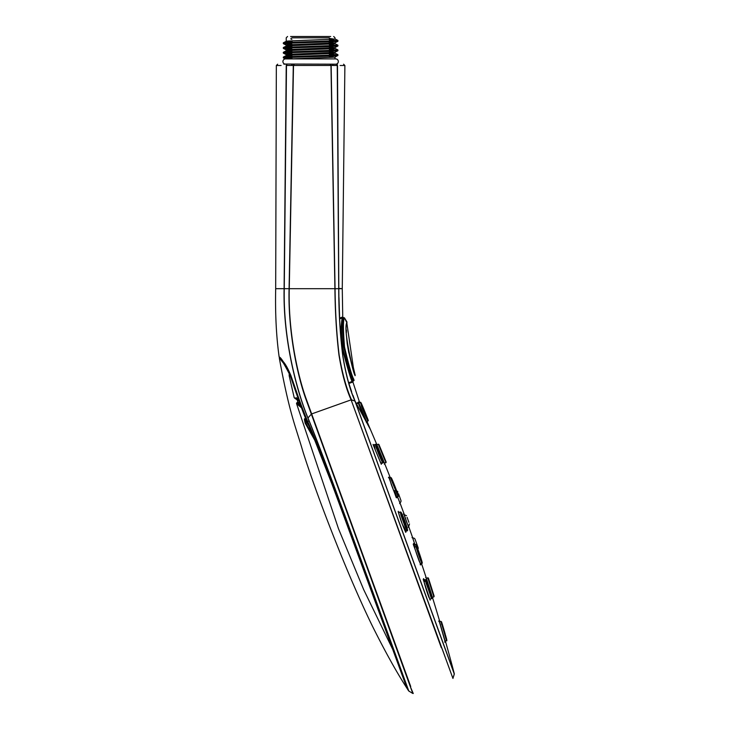 <?xml version="1.0" encoding="UTF-8"?>
<svg xmlns="http://www.w3.org/2000/svg" width="730" height="730" viewBox="0 0 730 730"><rect width="100%" height="100%" fill="white"/><g stroke="black" fill="none" stroke-linecap="round" stroke-linejoin="round"><path stroke-width="1.09" d="M351.623 391.645L348.885 383.469L352.453 382.164L352.179 381.434L348.657 382.73L352.179 381.434M338.966 297.475L339.614 318.088L342.388 317.076C342.324 316.966 339.048 333.738 342.808 350.582C347.982 369.891 351.194 380.421 352.453 382.164A0.529 0.529 -170 0 1 353.137 382.52C351.878 380.759 348.602 370.083 343.319 350.482C339.45 333.345 342.68 316.409 342.735 316.555L342.516 317.869M339.651 318.901L342.233 317.97L342.388 317.076A0.529 0.529 70.9 0 0 342.735 316.555L342.27 288.678L338.82 288.368L337.497 65.481C347.307 65.536 347.307 65.536 337.497 65.481L336.603 64.185C345.856 64.185 345.856 64.185 336.603 64.185L335.672 64.185M353.548 380.768L353.402 380.357C351.157 375.813 347.973 364.735 343.857 347.124C342.306 329.486 342.178 319.621 343.492 317.513L342.534 317.86L342.735 316.555L342.598 317.431C341.056 320.616 341.129 330.736 342.817 347.79C346.577 366.816 352.033 378.952 352.572 380.996L359.671 402.632M355.829 403.206L352.955 395.35M441.312 647.702L351.094 399.812C346.047 388.652 341.996 373.66 338.939 354.835C336.493 334.23 335.152 312.194 334.924 288.733L338.729 288.678L337.251 65.481L333.081 65.472L331.137 65.472L335.061 288.733C335.28 312.221 336.639 334.276 339.131 354.899C342.343 373.733 346.485 388.707 351.541 399.821L355.099 401.208L454.306 673.772A0.529 0.529 -138.3 0 1 454.297 674.064L453.631 676.236L454.297 674.064L354.981 401.08C349.925 389.747 345.874 374.818 342.835 356.276C340.153 335.307 338.784 312.778 338.729 288.678L338.829 288.678C338.875 312.796 340.244 335.344 342.927 356.331C346.029 374.919 350.09 389.884 355.099 401.208L355.145 401.299M366.542 422.323L370.393 429.423L366.971 421.338M366.898 422.186L366.67 421.557M367.61 420.015L367.911 420.991L366.633 421.465L366.962 422.396C368.13 425.937 358.585 404.484 358.403 402.011L359.05 402.851L358.704 402.148M358.257 402.595L358.092 402.695A0.529 0.511 170 0 0 358.403 402.011L358.412 402.075M439.059 620.728L438.748 621.276M355.099 401.208L370.393 429.423A1720.719 1720.719 0 0 1 376.37 443.502L376.069 444.205M376.37 443.512L384.993 464.472L376.461 443.74L376.863 444.698L378.313 444.187L378.724 445.19M384.336 464.171L384.993 464.462A1720.719 1720.719 0 0 1 390.285 477.712L391.171 478.442M398.507 493.745L400.898 500.333A1.98 1.98 0 0 1 399.94 502.769A1720.719 1720.719 0 0 1 404.283 514.449M439.807 621.677A1720.719 1720.719 0 0 0 432.826 598.627L425.964 577.029A1720.719 1720.719 0 0 0 421.502 563.478L420.279 563.934M412.788 538.074A1720.719 1720.719 0 0 0 408.608 526.339M351.094 399.812L452.947 678.444L454.306 673.772A1720.719 1720.719 0 0 0 445.391 641.013M454.306 673.772L453.668 672.02M453.64 671.947L451.788 666.855M449.881 661.608L445.747 650.266M434.551 619.514L432.05 612.643M417.569 572.84L416.784 570.687M369.946 442.006L364.27 426.402M430.289 599.111L429.103 597.806C425.672 589.156 421.173 571.909 424.842 581.481M340.143 65.499L344.888 65.517L342.27 288.678L338.829 288.678M408.453 526.421L406.637 521.996C403.079 512.086 402.796 511.073 405.798 518.966M406.099 531.212L402.376 524.377L398.781 513.61L399.228 512.332M420.635 563.806L419.385 561.653C415.671 551.898 411.099 536.504 415.06 547.08M394.483 490.569C399.465 503.791 396.007 497.139 391.234 484.318L389.409 478.022M445.108 641.123L439.515 621.777M381.772 463.358L380.366 461.898L375.339 450.109L374.116 444.771M412.359 537.079L412.03 537.663L412.359 537.079L414.895 544.525L412.76 538.083M399.912 502.787L397.403 496.482L400.259 503.819L399.62 503.572M356.34 403.498L358.101 402.431M356.158 403.152L356.614 403.717M358.092 402.695L364.142 417.888M337.388 64.185L336.557 64.039A2.637 2.637 0 0 0 335.672 58.911L285.576 58.911A2.637 2.637 0 0 0 284.691 64.039L336.603 64.185L337.251 65.481M294.099 64.185L292.63 64.185L294.099 64.185M336.603 64.185L329.996 64.185L331.137 65.463L286.488 65.472L284.262 288.688C283.085 340.618 297.402 392.475 307.969 417.907L308.197 418.463C323.171 454.973 348.812 526.439 370.94 586.838L408.8 691.036L412.797 693.454L305.423 397.795C296.407 371.962 287.985 328.728 289.089 288.697L293.296 65.463L294.354 64.185L293.506 65.463L289.262 288.688L334.915 288.688L330.964 65.472L329.996 64.185L330.745 64.185M285.576 64.185L287.009 64.185C274.626 64.185 274.626 64.185 287.009 64.185L286.488 65.481L287.009 64.185L283.861 64.185M445.045 656.745L442.407 649.472M351.833 400.624L351.559 399.876L351.331 400.469M452.272 676.591L447.828 664.373M364.197 426.521L369.827 441.96M380.458 471.188L381.918 475.184M416.721 570.796L418.171 574.793M428.811 604.011L434.432 619.469M442.918 642.774L445.756 650.567M286.488 65.481L286.233 65.481C273.13 65.508 273.13 65.508 286.233 65.481L284.098 288.678L275.685 288.678C275.146 313.9 276.305 336.676 279.161 357.034C280.621 356.943 284.527 363.075 290.887 375.439C296.864 393.671 302.448 408.955 307.631 421.31C323.116 456.907 348.356 527.361 369.964 586.245L406.984 688.299L408.627 690.872L370.831 586.801C348.73 526.476 323.125 455.118 308.124 418.618L307.896 418.062C297.293 392.603 282.985 340.673 284.098 288.678L289.262 288.688C288.131 328.637 296.626 371.789 305.715 397.576L410.734 686.556M410.342 686.711L413.253 693.5M410.78 692.232L408.627 690.872L407.605 687.733M275.685 288.678L276.341 65.499L281.105 65.49M386.207 631.596L369.617 585.998C348.164 527.571 323.107 457.637 307.494 422.405C302.193 410.005 296.544 394.647 290.558 376.324C284.435 364.197 280.694 358.165 279.334 358.229C289.774 415.397 295.842 426.703 303.005 451.888C311.746 479.181 323.153 510.416 337.242 545.584C350.199 578.197 365.602 612.871 375.174 631.596C386.489 653.998 396.874 672.558 406.336 687.277L407.075 688.445M279.344 357.244L280.448 358.558C282.081 361.268 284.572 360.538 290.887 375.521L290.932 375.576M309.146 421.091L307.631 421.31M384.829 460.11L378.313 444.187L378.906 444.451L386.152 462.044A1722.7 1722.7 0 0 1 386.188 462.154L384.518 463.295M378.97 444.606L378.906 444.451A1722.7 1722.7 0 0 1 378.961 444.579L380.075 447.289L378.961 444.579L378.706 445.2M397.677 495.278L391.499 480.386C390.45 477.311 390.386 476.772 391.316 478.77M388.907 477.648L389.053 478.15L390.678 477.575L391.581 478.314L397.412 493.015C394.72 485.149 389.044 471.927 392.056 480.523C394.738 488.361 400.423 501.61 397.403 493.005L397.421 493.06M421.694 562.301L421.894 563.332C421.913 562.136 422.98 565.157 421.493 559.992C419.102 551.962 414.01 538.612 416.693 547.4C419.075 555.402 424.176 568.77 421.493 559.983L421.502 560.047M421.612 562C423.318 567.995 418.308 554.508 416.127 547.235L415.872 545.264M428.401 578.142L434.168 596.273A1722.7 1722.7 0 0 0 434.131 596.145L433.529 595.826L433.885 596.857L432.434 597.395M432.963 593.992L427.762 577.731L428.081 578.717L428.401 578.123A1722.7 1722.7 0 0 0 428.373 578.032L426.347 578.233M386.161 462.063L380.075 447.289L386.161 462.063L385.54 461.807L385.915 462.774M379.116 446.176L379.737 446.431A1722.7 1722.7 0 0 1 379.773 446.523L385.358 460.092M379.773 446.523L380.64 448.631L379.773 446.523L379.518 447.143M384.5 458.011L385.367 460.11A1722.7 1722.7 0 0 1 385.404 460.21L385.148 460.831M434.131 596.145L428.401 578.114L433.885 596.857M428.419 579.72L429.012 580.021L433.529 594.229A1722.7 1722.7 0 0 0 433.501 594.129L429.048 580.122A1722.7 1722.7 0 0 0 429.012 580.021L429.058 580.149M429.632 581.956L433.501 594.129L432.899 593.818M429.067 581.728L432.899 592.212A1722.7 1722.7 0 0 0 432.872 592.121L429.66 582.038A1722.7 1722.7 0 0 1 429.705 582.157L430.18 583.653M432.698 591.583L432.872 592.121L432.251 591.82M421.922 562.283C420.58 559.673 414.567 541.404 416.255 545.064L421.894 562.228C419.768 557.51 414.895 541.852 416.045 544.945L415.744 545.337M420.936 559.554L417.25 547.801L420.918 559.819M397.54 495.314L395.222 488.936C390.523 476.48 390.194 475.029 394.246 484.601C398.954 497.075 399.283 498.517 395.222 488.936L391.052 478.579M394.291 486.344C398.032 495.57 398.334 495.852 395.195 487.193C391.453 477.967 391.161 477.685 394.291 486.344L394.209 486.353M418.199 550.091L418.792 551.78M419.495 553.805L419.969 555.22M420.015 555.366L420.562 557.027M421.064 558.596L416.282 545.1L415.397 544.343L413.8 544.909M393.068 481.681L395.04 486.6M431.375 597.642L425.891 582.567L425.873 580.405M431.238 595.196C429.176 586.984 424.103 573.753 426.448 582.732C428.501 590.926 433.593 604.184 431.238 595.196L426.402 580.533L425.654 579.958M429.568 592.915L429.596 592.952C426.028 582.814 424.413 574.273 428.081 584.922C431.64 595.059 433.264 603.628 429.596 592.961L425.681 580.533M366.487 417.122C370.584 427.141 365.173 415.772 361.551 406.354L360.83 403.316M368.148 420.799L367.911 420.991C368.02 419.832 369.197 422.752 366.825 416.684C363.357 407.696 358.567 396.755 362.08 406.427C365.538 415.397 370.749 426.21 366.825 416.684L361.605 403.964C360.948 402.44 360.51 401.929 360.301 402.412L358.658 402.996M363.549 408.581C367.884 419.111 370.174 425.234 365.429 414.54C360.802 404.174 359.215 397.722 363.549 408.581L363.522 408.663M430.171 592.386C430.49 594.767 429.614 592.477 427.552 585.524C427.232 583.151 428.108 585.433 430.171 592.386L429.651 592.203M429.523 591.866L427.671 585.989M428.866 589.977C430.965 595.68 430.955 594.977 428.838 587.887C426.749 582.202 426.758 582.896 428.866 589.977L428.765 590.068M365.766 414.348L363.175 408.754L365.447 414.22M366.296 417.122C367.135 417.77 366.533 415.79 364.498 411.191C361.87 405.077 361.861 405.332 364.462 411.948C367.135 418.034 367.154 417.788 364.498 411.191L364.498 411.191C362.783 406.765 361.898 405.159 361.852 406.354M432.589 592.806L432.744 591.729M407.139 529.898L407.176 530.81L405.241 527.115L400.87 514.887L400.314 511.949L400.87 512.661M406.948 527.398C404.703 519.322 398.845 506.246 401.427 515.042C403.663 523.1 409.521 536.203 406.948 527.398L406.966 527.498M402.969 519.833L402.969 519.806C399.839 509.44 400.651 510.38 405.405 522.634C408.545 533 407.732 532.061 402.969 519.796L400.679 512.953M401.372 513.929L400.989 513.263M406.674 528.666L406.783 529.214M406.856 529.369L406.71 528.611M405.278 524.897L402.659 517.698M405.716 524.596C406.017 526.932 405.013 524.678 402.695 517.835C402.385 515.489 403.398 517.743 405.716 524.596L405.15 524.441M403.106 519.194C405.761 526.43 406.491 527.772 405.305 523.218C402.65 515.991 401.92 514.65 403.106 519.194L402.905 519.112M401.993 516.156L402.33 516.776M420.416 557.118L417.797 550.237L420.06 556.926M420.416 557.857L417.797 549.489L420.389 558.112M421.283 560.33L416.912 547.016L421.283 560.33L416.438 547.327M446.24 639.544L446.45 640.621L444.889 641.205M446.377 640.119L441.185 622.279M439.305 621.851L440.81 621.321L441.595 622.006L446.076 637.208M446.285 638.814L441.86 622.79L446.285 638.814L441.13 622.298M445.19 634.306L443.01 627.344L444.962 634.114M445.09 634.534L443.092 627.052L445.072 634.708M399.401 496.227L400.898 500.333A1.98 1.98 0 0 1 399.848 502.815M397.905 492.12A1.98 1.98 0 0 0 396.664 490.916M418.08 547.546A1.98 1.98 0 0 1 417.898 549.27A1.98 1.98 0 0 0 418.08 547.546L415.096 539.324A1.98 1.98 0 0 0 412.696 538.101M415.689 540.957L415.096 539.324L415.689 540.957M407.094 517.351L408.9 522.306M396.207 490.158L393.287 483.36L395.842 489.976M394.41 486.408C397.102 493.051 397.33 493.288 395.094 487.129C392.402 480.486 392.174 480.24 394.41 486.408M395.076 488.343L395.085 488.352C391.453 478.716 391.225 477.648 394.401 485.176C398.042 494.83 398.27 495.889 395.085 488.361L391.827 480.541M381.726 460.01L382.164 460.073C383.642 464.992 382.447 462.911 378.578 453.841L376.023 447.198L375.284 444.36L375.886 445.2M373.55 444.971L375.284 444.36L376.452 445.382L382.483 459.626C379.801 451.733 373.55 438.739 376.58 447.335C379.244 455.191 385.504 468.204 382.474 459.608L382.502 459.69M376.68 447.59C373.605 438.912 379.673 451.441 382.401 459.398C385.467 468.058 379.418 455.556 376.68 447.59L376.698 447.691M382.748 461.935L382.903 462.939L381.224 463.568M381.16 456.816C381.644 459.079 380.567 456.852 377.939 450.118C377.446 447.846 378.523 450.082 381.16 456.816L378.204 450.857M384.345 457.601L381.17 449.89M380.585 448.485L380.549 448.375A1722.7 1722.7 0 0 1 380.576 448.466L384.555 458.13A1722.7 1722.7 0 0 1 384.61 458.257L384.345 458.869M379.928 448.12L384.61 458.257M445.756 636.898L442.38 624.615L445.784 636.971L442.061 623.876L441.723 624.323M445.4 635.775L442.48 625.656L445.382 635.949M401.162 514.011L401.628 514.75M406.382 527.817L406.51 528.684M402.549 518.054C405.041 525.938 408.526 532.599 405.844 524.377C403.362 516.511 399.867 509.823 402.549 518.054L402.339 517.953M406.099 527.817L403.225 520.025C400.825 512.058 401.473 512.843 405.177 522.397C407.577 530.381 406.92 529.588 403.215 520.025L401.409 514.933M402.066 515.928L401.801 515.426M433.219 594.822L433.301 593.527M363.759 409.247C367.765 419.029 368.258 420.58 365.219 413.873C361.25 404.091 360.757 402.549 363.759 409.247L363.732 409.338M367.117 419.066C368.175 420.27 367.327 417.66 364.571 411.209C360.885 402.559 360.821 402.787 364.37 411.921C368.175 420.553 368.239 420.316 364.571 411.209L364.571 411.209C362.363 405.469 361.195 403.197 361.067 404.393M429.386 591.93L429.404 591.966C426.22 581.828 425.846 579.793 428.282 585.898C431.476 596.054 431.85 598.08 429.404 591.975L426.329 582.54M428.747 590.023C431.759 598.354 431.832 597.624 428.948 587.851C425.937 579.529 425.864 580.25 428.747 590.023L428.638 590.105M430.7 595.616L430.81 596.227M426.247 581.856L426.512 582.421M384.5 458.002L380.64 448.631L385.367 460.11L384.746 459.845M381.954 459.982L382.109 460.584M377.218 448.612C379.235 454.598 384.172 464.928 381.881 458.367C379.865 452.39 374.928 442.042 377.218 448.612L376.99 448.448M376.498 447.326L377.337 448.923C374.937 442.161 379.655 451.906 381.772 458.075C384.153 464.8 379.445 455.082 377.328 448.904L377.346 448.996M291.671 65.463A1.314 0.958 -90 0 1 292.639 64.185L294.354 64.185M329.257 51.721L334.294 52.432L288.012 54.33L286.279 54.668L290.759 55.088M292.018 56.091L286.954 55.745L286.279 55.517L288.012 55.27L334.294 53.372L330.489 52.715M329.23 56.465L334.294 57.177L290.549 58.911M291.918 39.338L290.923 39.11L291.024 38.325M292.192 41.856L286.954 41.5L286.279 41.272L288.012 41.026L334.294 39.128L329.339 38.416M328.984 42.212L334.294 42.942L288.012 44.84L286.279 45.178L290.759 45.598M291.963 46.592L286.954 46.245L286.279 46.017L288.012 45.771L334.294 43.873L330.489 43.225M329.285 46.975L334.294 47.687L288.012 49.585L286.279 49.923L290.759 50.343M291.991 51.346L286.954 51L286.279 50.762L288.012 50.525L334.294 48.627L330.489 47.97M290.595 36.5L330.663 36.5M329.33 39.84L337.105 40.643L285.32 42.541L283.331 42.833L287.009 43.225M329.303 44.585L337.105 45.388L285.32 47.286L283.331 47.578L287.009 47.97M329.266 49.33L337.105 50.133L285.32 52.031L283.331 52.323L287.009 52.715M329.239 54.075L337.105 54.878L285.32 56.776L283.377 57.031L284.143 57.25L292.027 57.688M334.24 40.853L337.105 41.427L328.171 41.902L285.32 43.325L283.331 43.617L284.143 43.8L291.945 44.238M334.24 45.598L337.105 46.182L328.171 46.656L285.32 48.08L283.331 48.372L284.143 48.554L291.982 48.983M334.24 50.343L337.105 50.927L328.171 51.401L285.32 52.825L283.331 53.117L284.143 53.299L292.009 53.737M334.24 55.088L337.105 55.672L328.171 56.146L285.32 57.57L283.331 57.862L284.143 58.044L292.036 58.482M298.588 399.483L296.097 397.813L295.212 398.133L298.99 400.66M300.787 405.78L297.037 402.65L300.787 405.78M297.192 399.784L297.73 401.883L300.021 403.626L297.73 401.883A0.529 0.529 66.1 0 1 297.402 402.513L300.459 404.867L297.037 402.65A0.794 0.794 71.5 0 0 296.544 403.59L301.536 407.878L296.544 403.59L338.464 528.648L363.677 589.621L392.512 648.961M313.216 435.719L305.541 422.67A0.529 0.493 145.4 0 0 305.213 423.254L315.78 441.997L305.213 423.254L304.392 419.476L305.213 423.254A0.529 0.493 145.4 0 1 305.541 422.67L305.396 422.013L306.372 421.639M309.036 425.864L304.684 419.093M299.09 400.934L294.181 397.576L289.171 375.758L289.244 372.911M289.171 375.758A2.637 2.637 0 0 0 289.372 374.134L289.372 373.231M279.161 357.034L279.508 357.937C280.877 357.892 284.618 363.969 290.75 376.16C296.736 394.474 302.375 409.822 307.677 422.186L339.295 502.714M286.954 368.321L289.08 372.537A127.148 127.148 0 0 0 289.226 373.358M299.218 401.317L294.491 398.032L297.101 399.447M338.629 500.935L317.386 445.309M281.515 360.757L279.508 357.937M323.737 462.209L324.375 463.878M328.345 474.254L365.018 573.388M371.616 591.483L384.482 626.851M281.789 361.085L283.112 362.691M283.432 363.093L286.917 368.258M289.427 373.349L298.46 399.118L296.097 397.813A0.529 0.529 -59 0 1 296.781 398.188L298.534 399.346M301.536 407.878L303.269 412.569M303.279 412.614L305.441 418.007M294.528 398.051L295.212 398.133M307.795 423.081L305.122 419.13L305.824 418.874L304.967 419.531L305.396 422.013L304.821 421.967M304.93 419.531L304.392 419.476M305.122 419.13A0.529 0.493 -36 0 1 304.529 418.965L304.529 418.965A0.529 0.493 -36 0 1 304.446 418.764M354.05 380.184L353.439 378.514M343.255 331.566L343.328 328.582M346.905 323.472L353.338 367.336L355.172 375.229C353.877 377.009 342.845 329.44 346.823 322.651L344.432 317.842C343.082 319.886 343.109 329.613 344.524 347.015C348.548 364.398 351.677 375.32 353.904 379.782L354.105 380.33L352.672 381.252L353.603 380.905M355.172 375.229L355.072 375.704M343.392 318.171A0.794 0.776 -171.2 0 1 344.323 318.499L344.432 317.842L346.905 321.857L346.951 323.007C342.452 330.672 356.222 383.159 354.944 374.225A0.794 0.766 -18.7 0 1 354.944 374.581M355.163 374.873L354.944 374.225M346.431 330.024L346.421 332.588M346.631 337.698L347.215 343.73M347.215 343.766L348.803 352.973M353.767 370.676L351.294 362.527M350.172 358.339L348.584 351.34M425.645 577.686L426.037 577.266A0.529 0.52 162.4 0 0 426.037 577.266L432.826 598.627L432.151 598.29M373.048 444.397L375.339 450.109M444.67 642.035L445.263 642.236A0.529 0.52 151.9 0 1 445.309 642.345M396.29 497.696L388.789 477.128L388.46 477.575M420.197 564.755L420.726 564.892L413.253 544.315M405.506 532.197L405.898 532.243C405.524 531.194 406.318 534.342 402.376 524.368L402.376 524.377C399.228 516.402 397.841 509.686 398.407 511.666L398.142 511.958M408.116 527.215L408.718 527.425L403.672 513.546L403.334 514.093M366.414 422.086A0.529 0.52 -17.2 0 1 366.962 422.396M333.081 65.472A1.314 0.976 -90 0 0 332.104 64.185L329.996 64.185M351.112 399.857L311.464 413.992L307.896 418.062M290.887 375.439L290.887 375.521C297.548 394.382 303.999 414.594 307.649 421.42M379.956 446.988L379.399 446.851M392.056 480.523L391.499 480.386M416.693 547.4L416.127 547.235M429.24 580.77L428.674 580.596M432.397 590.643L429.705 582.157L429.413 582.75M397.166 494.329C397.531 493.17 398.306 495.843 395.195 487.193L395.195 487.193C391.508 477.876 392.037 479.665 391.435 479.555M429.724 599.321L431.448 598.673C431.658 597.569 432.352 600.151 431.238 595.224L431.248 595.297M426.448 582.732L425.891 582.567M362.08 406.427L361.542 406.345M365.42 414.521L360.675 403.416M442.252 623.995L445.172 633.886M430.152 594.594C431.083 595.771 430.645 593.536 428.838 587.887L428.838 587.887C427.488 583.909 426.758 582.467 426.658 583.571M365.885 416.109L363.193 408.8M401.427 515.042L400.87 514.887M405.378 525.837L402.714 517.926M405.314 523.273L405.305 523.218C402.431 515.362 402.312 515.626 401.783 515.946M420.179 558.331L420.699 558.477L417.806 550.311M360.301 402.412L361.98 404.803L368.084 419.969M442.097 624.515L441.531 624.342M444.935 635.538L445.501 635.739L443.019 627.389M407.075 522.972L405.269 518.017M414.914 544.516L414.421 543.166M397.923 497.823L397.43 496.473M396.408 492.358C396.709 490.861 397.595 494.383 395.094 487.129L395.094 487.129C393.151 481.964 392.192 480.094 392.211 481.526M376.58 447.335L376.023 447.198M380.941 458.029L377.957 450.191M383.98 456.724L384.555 458.13M445.829 638.549L446.048 637.372L442.763 625.811C442.124 623.475 441.677 622.644 441.422 623.311M365.201 413.855L361.459 405.378M428.939 587.842L428.948 587.851C427.041 582.093 426.055 579.994 426.001 581.536M329.339 37.814L291.909 37.814M291.069 376.05L290.558 376.324M306.746 422.214L305.541 422.67L306.746 422.214M353.402 380.357A0.794 0.776 -20.1 0 0 353.904 379.782M408.563 527.051L409.493 523.939L408.326 526.467M405.898 532.243L405.579 531.769M423.236 579.52L430.171 600.169M445.263 642.236L439.077 620.81M366.351 422.351L366.907 422.497L358.412 402.02M344.888 65.517L343.575 64.185M276.341 65.499L277.655 64.185M307.649 421.411L322.879 459.015L406.966 688.253M381.306 464.307L375.348 450.127M421.201 561.324L421.52 560.649L417.241 547.774L416.091 546.332M391.371 477.931L391.618 478.396M391.992 479.19L393.087 481.718M425.344 579.547L423.646 580.14M358.193 403.161L356.486 403.763M367.528 420.042L365.429 414.53M367.911 420.991L366.405 421.557M441.495 621.75L441.714 622.343M429.824 593.636L426.995 584.566M405.405 531.467L407.176 530.81C407.167 529.816 408.234 532.535 406.957 527.425L401.491 512.962L400.314 511.949L398.534 512.579M405.734 526.805C406.354 527.069 406.209 525.874 405.305 523.237M420.526 559.326C421.849 560.631 420.069 556.023 417.788 549.471L416.775 548.33M445.236 636.487C446.623 637.974 444.424 631.943 443.092 627.043C442.736 625.537 442.38 624.98 442.024 625.364M404 514.531L406.5 515.718L403.982 514.531M397.412 493.015C398.443 495.862 398.607 496.957 397.914 496.291L396.326 496.884M396.034 491.354L392.585 482.503M375.685 445.373L382.52 461.962M406.455 528.812C407.221 529.615 407.021 528.137 405.853 524.395C402.65 515.462 401.053 511.976 401.044 513.938M366.706 418.089L367.236 418.217L365.219 413.873M430.791 596.629C431.54 596.739 431.457 596.2 428.948 587.851M382.128 460.986C382.702 461.36 382.62 460.493 381.89 458.385C378.587 449.361 375.74 444.132 376.087 446.349M396.782 493.343L395.085 488.352M445.537 637.527L446.057 637.728L445.784 636.952M446.112 639.562L446.632 639.754L446.276 638.786M406.811 529.807L402.969 519.806M429.048 580.131L428.738 580.724M431.101 597.642L429.596 592.952M430.472 595.625L429.404 591.966M443.01 627.353L442.663 625.92L442.353 626.377M363.184 408.763L362.527 406.884L362.226 407.34M377.948 450.145L377.574 448.877L377.282 449.26M402.704 517.862L402.139 516.913M417.797 550.256L417.441 548.914L417.131 549.334M431.293 587.166L430.974 586.172M430.408 584.374L429.705 582.166M383.305 455.082L380.585 448.466L380.303 449.096M418.18 550.055L418.792 551.761M419.449 553.696L420.516 556.89M421.037 558.514L421.94 563.314M393.689 483.196L394.337 484.82M395.085 486.727L396.335 490.012M446.066 637.162C446.961 640.219 447.088 641.369 446.45 640.621M445.674 635.711L446.724 639.79M446.751 639.973L446.596 640.538M382.483 459.626C384.026 464.554 382.976 461.771 382.903 462.939L382.903 462.939M382.164 460.073C383.067 462.154 379.125 454.27 377.337 448.923M381.315 459.006L381.297 457.199C376.872 446.258 377.702 448.476 376.908 448.32M286.233 54.622L286.233 55.535M287.556 36.5L286.233 37.814L286.233 41.3M286.233 45.132L286.233 46.045M286.233 49.877L286.233 50.79M333.701 36.5L335.015 37.814L335.015 38.945M335.015 42.778L335.015 43.691M335.015 47.523L335.015 48.435M335.015 52.277L335.015 53.19M335.015 57.022L335.015 58.911M334.97 53.144L337.88 54.659M286.279 50.762L283.377 52.277M334.97 48.39L337.88 49.905M286.279 46.017L283.377 47.532M334.97 43.645L337.88 45.16M286.279 41.272L283.377 42.787M334.97 38.9L337.88 40.415M283.377 57.031L286.279 55.517M286.279 45.178L283.368 43.663M334.97 47.55L337.88 46.036M286.279 49.923L283.368 48.408M334.97 52.295L337.88 50.781M286.279 54.668L283.368 53.153M334.97 57.04L337.88 55.526M285.339 58.929L283.368 57.898M337.88 41.291L334.97 42.805M337.917 41.245L337.917 40.46M283.331 43.617L283.331 42.833M337.917 45.99L337.917 45.205M283.331 48.372L283.331 47.578M337.917 50.744L337.917 49.95M283.331 53.117L283.331 52.323M337.917 55.489L337.917 54.695M283.331 57.862L283.331 57.068M305.806 418.847L304.529 418.965L305.806 418.847M304.529 418.965L309.164 426.174M343.492 317.513L344.432 317.842"/></g></svg>
